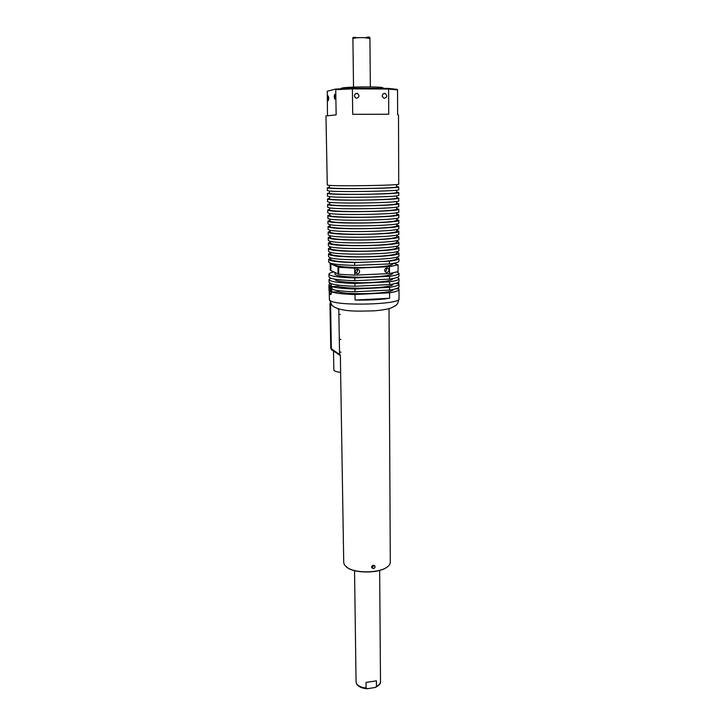 <?xml version="1.0" encoding="UTF-8"?>
<svg xmlns="http://www.w3.org/2000/svg" width="725" height="725" viewBox="0 0 725 725"><rect width="100%" height="100%" fill="white"/><g stroke="black" fill="none" stroke-linecap="round" stroke-linejoin="round"><path stroke-width="1.09" d="M340.632 372.351C336.318 371.843 334.053 371.064 333.844 369.995L333.5 351.036M374.2 565.355L372.514 567.358L371.635 567.231M373.402 568.618L371.807 567.82C371.427 566.515 371.943 565.663 373.366 565.255L374.925 566.007C375.305 567.303 374.798 568.173 373.402 568.618M343.732 562.673L344.457 565.002L347.973 568.056C356.492 573.312 378.124 573.049 386.353 567.584C388.999 565.935 390.313 564.15 390.295 562.219L389.017 308.669M387.848 566.542L386.144 567.766C378.006 573.167 356.618 573.43 348.181 568.228L346.269 566.932M330.591 303.693L331.343 348.734L340.342 355.042M343.732 562.79L340.342 354.987M338.058 290.924L337.923 291.74L331.896 292.03L330.673 294.694L329.54 292.837M389.633 298.265L355.078 300.041C368.463 300.322 379.982 299.724 389.633 298.265L389.606 292.809C395.841 291.794 398.968 290.671 398.995 289.429L398.614 288.767L395.234 288.931M355.078 300.041L355.014 294.531C344.112 294.205 336.4 293.371 331.896 292.03M329.068 282.197L330.808 283.593C334.932 285.025 342.961 285.904 354.906 286.248L389.57 284.59L389.552 281.853C395.805 280.91 398.94 279.859 398.968 278.717L397.246 277.412M337.487 285.034L337.832 286.33L331.796 286.611L332.104 289.402C336.681 290.68 344.312 291.468 354.978 291.776L389.597 290.072L389.579 287.336L354.942 289.012C344.022 288.704 336.309 287.907 331.796 286.611M389.579 287.336C395.823 286.357 398.958 285.269 398.977 284.073L398.596 283.448L394.69 283.629M398.968 278.781L398.977 281.4C398.949 282.569 395.814 283.638 389.57 284.59M335.077 279.406L335.077 279.451C334.551 281.708 354.135 283.393 371.916 282.487C385.256 281.735 392.252 280.493 392.905 278.744L392.905 278.545M398.949 273.407L398.958 276.026C398.931 277.149 395.796 278.173 389.542 279.098L389.524 276.352C395.787 275.446 398.922 274.44 398.949 273.343L397.064 272.029M384.957 271.54C386.498 270.806 386.933 269.646 386.262 268.078M355.603 272.881C357.353 272.21 357.851 271.014 357.108 269.292M334.986 274.032L334.986 274.077C334.452 276.243 354.063 277.856 371.862 276.977C385.229 276.243 392.234 275.047 392.887 273.37L392.877 273.062M386.824 272.546C389.017 271.803 389.497 270.452 388.256 268.495L386.797 267.987C384.612 268.712 384.132 270.062 385.356 272.011L386.824 272.546M357.479 273.842C359.645 273.153 360.153 271.821 358.993 269.854L357.425 269.256C355.259 269.936 354.752 271.268 355.884 273.225L357.479 273.842M338.058 272.736L337.986 268.196L338.058 272.736M330.935 269.446L330.854 265.024L330.935 269.446M334.823 264.598L334.823 264.643C334.288 266.646 353.936 268.114 371.78 267.289C385.165 266.601 392.189 265.486 392.841 263.936L392.841 263.429M398.913 258.544L398.913 261.199C398.895 262.187 395.741 263.103 389.47 263.927L389.452 261.154C395.732 260.347 398.886 259.459 398.913 258.49L396.874 257.303M330.673 259.269L330.673 259.305C332.032 261.145 341.511 262.187 359.102 262.414L385.029 261.335C392.841 260.52 396.783 259.577 396.883 258.499L396.874 257.04M398.895 253.116L398.904 255.78C401.632 259.84 336.88 261.435 329.567 257.447L328.597 256.596M330.555 252.699L328.543 253.922L329.522 254.711C336.835 258.598 401.623 257.022 398.895 253.061L396.856 251.938M330.573 253.85L330.573 253.886C329.938 255.952 352.395 257.447 372.831 256.568C388.12 255.834 396.131 254.674 396.865 253.079L396.856 251.548M398.877 247.678L398.886 250.352C401.623 254.203 336.79 255.762 329.467 251.974L328.498 251.167M330.455 247.325L328.443 248.485L329.422 249.228C336.735 252.916 401.614 251.376 398.877 247.624L396.838 246.554M330.473 248.412L330.473 248.448C329.839 250.415 352.323 251.811 372.777 250.959C388.093 250.261 396.113 249.155 396.847 247.642L396.838 246.038M398.868 242.222L398.877 244.905C401.605 248.548 336.69 250.062 329.368 246.482L328.389 245.721M330.355 241.942L328.343 243.038L329.322 243.736C336.645 247.216 401.605 245.721 398.868 242.177L396.829 241.171M330.373 242.966L330.373 243.002C329.73 244.851 352.241 246.165 372.732 245.34C388.065 244.669 396.095 243.618 396.829 242.186L396.82 240.519M398.85 236.758L398.859 239.44C401.596 242.884 336.599 244.352 329.268 240.99L328.289 240.31L328.244 237.573L329.213 238.235C336.545 241.498 401.587 240.038 398.85 236.712L396.811 235.761M330.265 236.54L328.244 237.573M330.274 237.501L330.283 237.537C329.63 239.277 352.169 240.501 372.686 239.712C388.038 239.069 396.077 238.072 396.811 236.722L396.802 234.982M398.832 231.275L398.841 233.976C401.587 237.202 336.5 238.634 329.168 235.471L328.189 234.8M330.165 231.121L328.135 232.1L329.114 232.716C336.454 235.761 401.577 234.347 398.832 231.23L396.792 230.351M330.147 230.215L330.183 232.063C329.531 233.695 352.096 234.818 372.632 234.066C388.011 233.45 396.058 232.507 396.792 231.248L396.783 229.435M398.822 225.783L398.832 228.484C401.568 231.502 336.4 232.897 329.068 229.952L328.09 229.317M330.065 225.702L328.035 226.608L329.014 227.179C336.355 230.015 401.568 228.647 398.822 225.738L396.774 224.913M330.047 224.65L330.083 226.572C329.431 228.094 352.024 229.118 372.587 228.402C387.975 227.813 396.04 226.934 396.774 225.756L396.765 223.871M398.804 220.273L398.813 222.992C401.559 225.783 336.309 227.142 328.96 224.406L327.981 223.826L327.936 221.098L328.914 221.632C336.255 224.261 401.559 222.928 398.804 220.237L396.756 219.476M329.966 220.255L327.936 221.098M329.984 221.043L329.984 221.071C329.322 222.484 351.942 223.409 372.532 222.729C387.947 222.167 396.022 221.343 396.756 220.255L396.747 218.288M329.866 214.808L327.836 215.588L328.815 216.068C336.164 218.479 401.541 217.192 398.786 214.718L398.795 217.482C401.55 220.065 336.21 221.37 328.86 218.85L327.881 218.316M398.786 214.718L396.738 214.02M329.884 215.524L329.884 215.552C329.222 216.857 351.87 217.69 372.487 217.038C387.92 216.512 396.004 215.742 396.738 214.736L396.729 212.706M398.777 209.217L398.786 211.954C401.541 214.319 336.11 215.588 328.76 213.286L327.782 212.797M329.766 209.335L327.727 210.051L328.706 210.495C336.065 212.697 401.532 211.446 398.777 209.181L396.72 208.546M329.775 209.996L329.775 210.023C329.114 211.211 351.788 211.954 372.433 211.328C387.893 210.83 395.986 210.123 396.72 209.199L396.711 207.096M398.759 203.671L398.768 206.417C401.523 208.564 336.01 209.788 328.661 207.703L327.673 207.259M329.667 203.861L327.627 204.504L328.606 204.912C335.965 206.888 401.523 205.683 398.759 203.634L396.702 203.063M329.676 204.45L329.676 204.477C329.014 205.556 351.716 206.199 372.387 205.61C387.857 205.139 395.968 204.486 396.702 203.653L396.693 201.477M398.741 198.106L398.75 200.861C401.514 202.792 335.92 203.979 328.552 202.112L327.573 201.704M329.567 198.369L327.519 198.949L328.507 199.302C335.865 201.07 401.505 199.901 398.741 198.079L396.684 197.572M329.576 198.895L329.576 198.913C328.905 199.882 351.643 200.426 372.342 199.882C387.83 199.438 395.95 198.84 396.684 198.097L396.675 195.85M398.732 192.524L398.732 195.297C401.505 197.01 335.82 198.152 328.452 196.502L327.473 196.167L327.419 193.376L328.398 193.693C335.766 195.233 401.496 194.11 398.732 192.506L396.666 192.062M329.467 192.859L327.419 193.376M329.431 191.001L329.476 193.348C328.806 194.2 351.562 194.644 372.288 194.128C387.803 193.72 395.932 193.185 396.666 192.524L396.657 190.195M398.714 186.932L398.723 189.714C401.487 191.201 335.72 192.306 328.343 190.874L327.365 190.584L327.319 187.793L328.298 188.056C335.675 189.379 401.487 188.301 398.714 186.914L396.647 186.533M329.368 187.34L327.319 187.793M340.913 88.713L341.557 88.151C346.251 86.61 384.468 86.447 382.99 87.961L382.99 88.377M354.715 96.951L354.416 95.473M329.377 187.748L329.377 187.757C328.697 188.5 351.489 188.844 372.242 188.373C387.775 187.983 395.904 187.512 396.647 186.941L396.638 184.54M382.311 96.552L382.22 96.072M334.85 99.162L334.905 99.135C335.548 97.213 335.503 95.591 334.769 94.259L334.723 94.277C334.071 96.198 334.116 97.821 334.85 99.162M328.198 100.648L328.244 100.63C328.86 98.763 328.815 97.177 328.108 95.881L328.072 95.899C327.455 97.757 327.501 99.343 328.198 100.648M384.495 98.274C387.186 97.078 387.395 95.464 385.12 93.453L384.468 93.353C381.776 94.531 381.558 96.135 383.806 98.156L384.495 98.274M356.745 98.219C359.446 97.05 359.673 95.437 357.416 93.389L356.691 93.262C353.999 94.413 353.764 96.017 355.975 98.074L356.745 98.219M388.319 88.405L397.164 89.356L397.554 89.936L397.626 114.731L398.514 115.021L398.705 184.114C401.478 185.392 335.621 186.452 328.244 185.238L327.265 184.975M397.554 89.936L388.618 89.03L388.736 114.242L352.712 114.323L352.386 88.867L335.738 89.673L336.146 114.885L325.978 115.909L327.265 184.993M327.492 115.52L327.256 91.25L335.412 89.084L335.738 89.673M352.386 88.867L352.386 88.233L388.256 88.396L388.618 89.03L352.386 88.867M330.654 258.064L328.642 259.351C329.676 261.109 338.33 262.187 354.607 262.595L359.102 262.414M385.029 261.335L389.452 261.154M354.607 262.595L354.643 265.395L389.47 263.927M354.643 265.395C338.376 264.969 329.721 263.855 328.697 262.051L328.697 262.006M330.962 263.338L330.192 263.61L338.647 267.317L354.679 268.187L389.479 266.691L398.07 264.797L393.711 263.275M398.07 264.797L398.088 271.594L389.515 273.597L389.479 266.691M330.192 263.61L330.31 270.28L338.756 274.222L338.647 267.317M354.679 268.187L354.761 275.147L338.756 274.222M354.761 275.147L389.515 273.597M389.524 276.352L354.797 277.929C338.575 277.439 329.957 276.189 328.923 274.195C328.923 273.407 330.573 272.654 333.881 271.947M354.797 277.929L354.833 280.702L389.542 279.098M354.833 280.702C338.62 280.194 330.002 278.926 328.969 276.887L328.969 276.832M389.552 281.853L354.869 283.475C338.666 282.958 330.056 281.653 329.023 279.569L330.709 278.164M354.906 286.248L354.869 283.475M337.832 286.33C348.979 289.855 394.98 287.934 392.923 284.1L392.923 284.019M398.977 284.146L398.986 286.756C398.968 287.97 395.832 289.076 389.597 290.072M337.923 291.74C349.015 295.392 394.799 293.453 392.95 289.474M389.606 292.809L355.014 294.531M354.978 291.776L354.942 289.012M329.395 288.242L329.721 285.695L330.464 286.094L330.573 291.604L329.821 291.187L329.395 288.242L330.772 288.178M340.351 355.322L339.853 355.042M330.183 302.941L330.781 348.208L332.594 350.42M330.627 291.151L329.821 291.187M341.022 352.178L340.297 352.123M333.527 351.036L331.316 349.477M370.348 86.9L369.922 38.443L363.687 37.6C357.434 37.591 353.845 37.945 352.912 38.652L353.519 87.118M356.066 681.808L356.483 683.457C357.978 685.941 361.186 687.463 366.107 688.025L366.043 682.424L376.411 680.838L376.456 686.43C379.13 685.098 380.48 683.485 380.498 681.591C381.114 683.158 379.438 685.098 375.459 687.418L376.456 686.43M366.107 688.025L367.403 688.741L375.459 687.418M330.899 283.62C332.104 288.16 332.113 291.74 330.935 294.341L330.319 294.241C329.685 294.296 329.204 291.867 328.869 286.964C329.286 283.584 329.667 282.233 330.02 282.913L330.401 282.913M330.047 283.248C328.416 282.161 328.624 293.371 330.247 294.033C331.887 295.229 331.678 283.837 330.047 283.248M398.569 288.767L398.741 287.354M398.986 285.577L398.986 286.583M398.977 286.928L398.986 285.188M329.395 299.543L330.364 300.739C337.642 306.358 401.722 304.455 399.022 298.754L398.995 289.502M335.467 89.075L352.386 88.233M398.578 283.448L398.351 282.279M331.053 294.341L330.6 294.359M398.523 282.161L398.822 283.683L398.542 282.143M339.554 354.126L338.811 309.412L337.578 308.632M331.271 304.681L329.947 303.866L330.174 302.914M331.642 349.704L330.772 348.19L329.947 303.866M330.772 348.19L331.669 349.74M340.415 314.596L339.681 314.333M340.822 339.554L340.088 339.3M399.022 298.827C397.599 305.017 397.037 305.225 390.249 308.306C385.673 309.566 380.063 310.418 373.411 310.853C357.017 311.224 341.276 312.094 332.186 305.669L329.395 299.606L329.25 291.677M334.986 274.077L334.959 272.446M386.869 267.978L388.256 268.495M357.552 269.247L358.993 269.854M334.823 264.643L334.814 264.099M330.673 259.305L330.645 257.801M328.597 256.641L328.543 253.922M330.573 253.886L330.546 252.309M328.498 251.203L328.443 248.485M330.473 248.448L330.446 246.808M328.389 245.766L328.343 243.038M330.373 243.002L330.346 241.289M330.283 237.537L330.247 235.761M328.189 234.837L328.135 232.1M328.09 229.354L328.035 226.608M329.984 221.071L329.947 219.077M327.881 218.343L327.836 215.588M329.884 215.552L329.839 213.494M327.782 212.824L327.727 210.051M329.775 210.023L329.739 207.894M327.682 207.278L327.627 204.504M329.676 204.477L329.639 202.275M327.573 201.731L327.519 198.949M329.576 198.913L329.54 196.647M329.377 187.757L329.331 185.346M383.054 93.878L385.12 93.453M355.132 93.906L357.416 93.389M328.697 262.051L328.642 259.351M328.969 276.887L328.923 274.195M329.068 282.252L329.023 279.569M339.889 355.241L331.778 349.885M369.922 38.425C370.167 36.866 368.708 36.612 365.554 37.664M379.655 570.421L380.498 681.591M367.403 688.741C362.038 688.46 358.422 686.82 356.555 683.811L356.066 681.89L354.543 570.657M357.262 37.773C353.782 36.984 352.332 37.274 352.912 38.652"/></g></svg>
